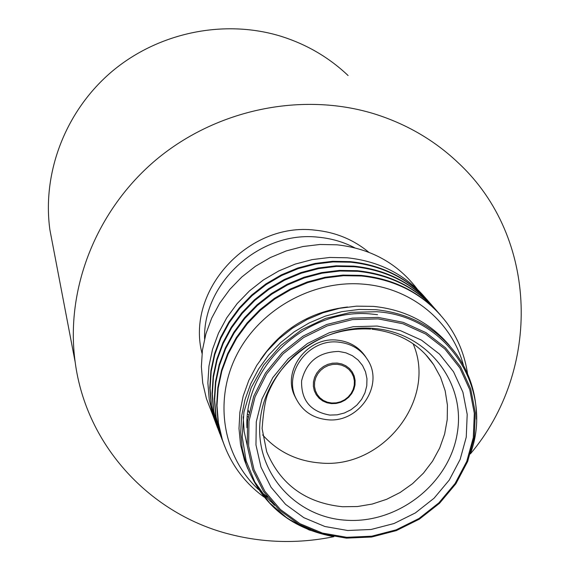 <?xml version="1.0" encoding="UTF-8"?>
<svg xmlns="http://www.w3.org/2000/svg" width="570" height="570" viewBox="0 0 570 570"><rect width="100%" height="100%" fill="white"/><g stroke="black" fill="none" stroke-linecap="round" stroke-linejoin="round"><path stroke-width="0.85" d="M333.92 536.662C299.357 543.709 265.185 543.046 231.406 534.66C150.829 515.031 86.127 446.053 75.162 362.028C65.158 289.14 96.216 209.91 156.472 159.465C216.842 109.184 301.943 91.706 374.013 113.772C406.481 123.918 434.639 140.348 458.501 163.07C538.828 237.897 541.151 370.329 470.357 453.92M53.124 246.717L49.889 229.817C41.945 172.14 65.871 110.245 112.404 71.122C159.037 32.127 224.979 18.838 281.466 36.43C306.916 44.51 329.125 57.549 348.092 75.532M202.029 353.393C185.635 290.814 248.306 221.801 314.968 230.145C335.502 232.19 353.443 239.557 368.797 252.254M248.556 414.846L247.587 414.312M337.176 364.28L341.53 365.121L345.52 366.888L348.954 369.495L351.654 372.809L353.493 376.67L354.369 380.874L354.255 385.213L353.144 389.474L351.106 393.443L348.234 396.92L344.672 399.741L340.603 401.75L336.222 402.862L331.754 403.011L327.415 402.199L323.425 400.453L319.984 397.874L317.269 394.575L315.41 390.721L314.498 386.517L314.597 382.164L315.687 377.882L317.725 373.892L320.611 370.386L324.188 367.55L328.284 365.534L332.688 364.422L337.176 364.28M331.441 403.617L326.902 402.762L322.72 400.938L319.122 398.238L316.272 394.782L314.319 390.749L313.372 386.346L313.471 381.786L314.619 377.304L316.749 373.122L319.763 369.453L323.511 366.482L327.8 364.365L332.417 363.204L337.119 363.054L341.679 363.931L345.855 365.783L349.453 368.519L352.281 371.989L354.205 376.036L355.124 380.439L355.003 384.985L353.842 389.445L351.704 393.599L348.697 397.24L344.971 400.19L340.703 402.299L336.122 403.46L331.441 403.617M338.744 351.441L345.905 352.823L352.467 355.744L358.103 360.041L362.534 365.505L365.534 371.854L366.966 378.758L366.767 385.89L364.935 392.88L361.587 399.385L356.87 405.092L351.027 409.709L344.351 413.008L337.169 414.832L329.838 415.088C310.507 411.647 301.095 400.247 301.594 380.867C306.325 361.743 318.708 351.932 338.744 351.441M327.486 419.741C312.681 418.159 302.114 410.913 295.794 397.995C283.133 372.545 308.869 338.566 338.338 342.107C351.49 343.518 361.38 349.61 368.006 360.397C384.223 385.84 358.473 423.31 327.486 419.741M296.336 399.178L294.633 395.822C282.022 370.45 307.658 336.578 337.034 340.119C349.517 341.423 359.107 347.066 365.812 357.048M413.115 343.774C437.553 399.698 382.271 469.58 319.884 462.947C296.742 461.016 277.661 451.675 262.642 434.917M249.026 412.459L248.149 410.144M377.176 326.047L400.361 330.614L421.494 340.147L439.52 354.12L453.549 371.782L462.911 392.21L467.201 414.361L466.253 437.133L460.154 459.399L449.238 480.09L434.062 498.223L415.366 512.929L394.048 523.517L371.127 529.473L347.707 530.499L324.907 526.509L303.853 517.674L285.584 504.379L271.035 487.25L260.974 467.094L255.959 444.899L256.286 421.793L262.001 398.95L272.838 377.561L288.263 358.744L307.479 343.503L329.488 332.645L353.136 326.731L377.176 326.047M274.583 505.334L263.425 493.969L254.142 481.037M247.708 468.633L244.437 460.118L240.533 444.593L239.001 428.512L239.885 412.21L243.191 396.015L248.862 380.276L256.778 365.327L266.788 351.498L278.68 339.079L292.211 328.334L307.088 319.514L322.99 312.788L339.578 308.306L356.492 306.154L373.386 306.382C405.028 309.61 430.514 322.812 449.844 345.983M246.924 427.749C243.981 365.47 308.149 306.959 372.274 314.113L377.511 314.676M247.23 445.491L244.145 431.333L243.169 416.755M260.397 359.855C281.416 328.983 310.465 311.37 347.55 306.995M267.487 496.997L263.019 493.485M258.573 489.587C223.169 457.012 213.415 401.251 236.472 355.402C259.4 309.517 312.652 279.678 363.468 284.166C411.312 287.886 452.06 321.644 463.453 365.391M271.598 502.049L269.952 501.03M264.081 497.083C244.01 482.448 230.095 463.275 222.321 439.577L218.403 422.904L216.992 405.669L218.153 388.234L221.865 370.949L228.071 354.184L236.657 338.281L247.451 323.589L260.233 310.422L274.733 299.043L290.65 289.717L307.65 282.627L325.363 277.925L343.425 275.702L361.451 275.994C397.433 279.856 425.854 295.438 446.709 322.734C457.853 338.01 464.799 355.024 467.55 373.756M224.552 445.954L222.008 438.765L218.089 422.106L216.678 404.892L217.84 387.479L221.545 370.215L227.743 353.464L236.322 337.583L247.102 322.912L259.863 309.752L274.348 298.395L290.244 289.076L307.223 281.993L324.914 277.298L342.955 275.082L360.96 275.374C393.336 278.709 419.841 291.918 440.468 315.011M223.554 443.246L219.942 433.449L216.044 416.912L214.648 399.819L215.788 382.534L219.464 365.399L225.613 348.776L234.12 333.015L244.808 318.459L257.469 305.399L271.833 294.134L287.601 284.893L304.444 277.868L322 273.215L339.898 271.014L357.761 271.313C390.835 274.769 417.668 288.506 438.252 312.538M222.158 439.776L219.635 432.651L215.738 416.128L214.341 399.057L215.481 381.793L219.151 364.679L225.292 348.07L233.786 332.331L244.466 317.789L257.106 304.751L271.455 293.493L287.202 284.266L304.024 277.248L321.558 272.603L339.435 270.408L357.283 270.707C389.367 274.02 415.637 287.123 436.1 310.03M221.174 437.119L217.605 427.429L213.736 411.027L212.346 394.084L213.472 376.934L217.113 359.948L223.198 343.468L231.619 327.85L242.207 313.415L254.754 300.476L268.983 289.311L284.608 280.155L301.295 273.201L318.694 268.591L336.428 266.418L354.134 266.717C386.909 270.151 413.507 283.774 433.927 307.601M219.799 433.713L217.298 426.645L213.436 410.257L212.047 393.336L213.173 376.207L216.807 359.243L222.884 342.777L231.292 327.173L241.872 312.759L254.398 299.834L268.613 288.684L284.216 279.535L300.889 272.588L318.26 267.986L335.979 265.82L353.664 266.119C385.463 269.418 411.511 282.421 431.811 305.135M218.837 431.105L215.31 421.522L211.47 405.249L210.088 388.441L211.199 371.441L214.797 354.597L220.825 338.259L229.168 322.777L239.664 308.47L252.09 295.645L266.19 284.58L281.673 275.502L298.21 268.613L315.445 264.045L333.03 261.901L350.579 262.207C383.054 265.62 409.417 279.136 429.673 302.748M217.491 427.757L215.011 420.753L211.178 404.501L209.788 387.707L210.9 370.728L214.498 353.899L220.519 337.583L228.848 322.114L239.329 307.821L251.74 295.011L265.827 283.96L281.288 274.897L297.804 268.014L315.025 263.454L332.581 261.309L350.115 261.623C381.636 264.9 407.464 277.804 427.6 300.333M216.543 425.192L213.052 415.715L209.247 399.577L207.865 382.905L208.962 366.047L212.524 349.346L218.495 333.144L226.76 317.789L237.156 303.611L249.468 290.899L263.44 279.927L278.787 270.935L295.174 264.11L312.26 259.592L329.688 257.469L347.08 257.775C379.264 261.167 405.405 274.569 425.498 297.989M211.392 411.433L206.44 398.708L202.72 382.955L201.367 366.688L202.421 350.244L205.877 333.956L211.677 318.16L219.714 303.197L229.824 289.375L241.801 276.992L255.403 266.318L270.337 257.562L286.29 250.921L302.927 246.532L319.898 244.48L336.849 244.801C370.692 248.52 397.482 263.276 417.219 289.068M248.178 416.955L247.359 416.449M204.587 338.829C202.927 282.193 260.576 230.437 318.345 237.213C331.312 238.417 343.432 241.944 354.704 247.786M427.243 356.293L433.67 364.7L440.567 377.276L445.184 390.87L447.422 405.113L447.229 419.641L444.628 434.062L439.705 448.02L432.58 461.151L423.46 473.128L412.566 483.652L400.19 492.452L386.638 499.306L372.26 504.044L357.418 506.545L342.485 506.73C305.819 502.961 280.547 484.628 266.674 451.725L262.107 428.597C263.497 410.03 265.691 397.753 268.698 391.782C274.612 377.896 283.475 365.584 295.281 354.846C317.69 336.158 342.812 327.572 370.65 329.082M346.147 520.225C294.07 517.311 253.344 470.022 260.454 418.152C266.774 366.225 320.454 323.582 373.728 328.441C427.108 332.524 465.754 381.921 457.361 432.601C449.737 483.353 398.138 523.887 346.147 520.225M378.209 318.879L402.99 323.781L425.576 333.992L444.821 348.947L459.783 367.835L469.766 389.673L474.326 413.336L473.285 437.646L466.759 461.408L455.095 483.495L438.893 502.84L418.936 518.536L396.186 529.836L371.726 536.199L346.724 537.303L322.385 533.064L299.891 523.652L280.362 509.473L264.801 491.19L254.028 469.666L248.641 445.961L248.976 421.259L255.061 396.834L266.639 373.956L283.119 353.828L303.675 337.533L327.216 325.919L352.502 319.599L378.209 318.879M346.389 538.137L321.793 533.855L299.065 524.343L279.336 510.022L263.604 491.547L252.717 469.794L247.266 445.84L247.594 420.881L253.743 396.193L265.442 373.065L282.1 352.73L302.87 336.25L326.66 324.515L352.224 318.131L378.202 317.412L403.247 322.363L426.068 332.688L445.512 347.807L460.631 366.902L470.713 388.968L475.316 412.88L474.261 437.439L467.664 461.451L455.879 483.766L439.506 503.31L419.349 519.163L396.364 530.584L371.654 537.018L346.389 538.137M332.923 536.484L309.189 529.986L287.693 518.607L269.46 502.818L255.367 483.31L246.133 460.966L242.236 436.812L243.932 412.003L251.178 387.728L263.675 365.185L280.832 345.491L301.822 329.638L325.598 318.402L350.999 312.339L376.763 311.726C447.279 315.987 494.005 389.053 470.663 452.951M310.693 529.972C298.217 525.376 287.002 518.814 277.048 510.293M331.298 536.17C289.446 527.556 261.067 503.609 246.169 464.336L242.243 448.732L240.704 432.559L241.602 416.164L244.929 399.876L250.629 384.045L258.602 369.011L268.677 355.096L280.647 342.606L294.255 331.797L309.225 322.919L325.228 316.151L341.915 311.64L358.936 309.474L375.922 309.695C410.307 313.322 437.233 328.291 456.705 354.618C470.186 373.927 476.769 395.452 476.456 419.192M49.889 229.817L75.162 362.028M295.794 397.995L294.633 395.822M371.918 329.189C399.285 332.453 419.869 344.294 433.67 364.7L425.484 354.369M246.169 464.336L244.437 460.118M222.321 439.577L222.008 438.765M219.942 433.449L219.635 432.651M217.605 427.429L217.298 426.645M215.31 421.522L215.011 420.753M213.052 415.715L206.44 398.708M249.061 412.288L248.349 410.699"/></g></svg>
